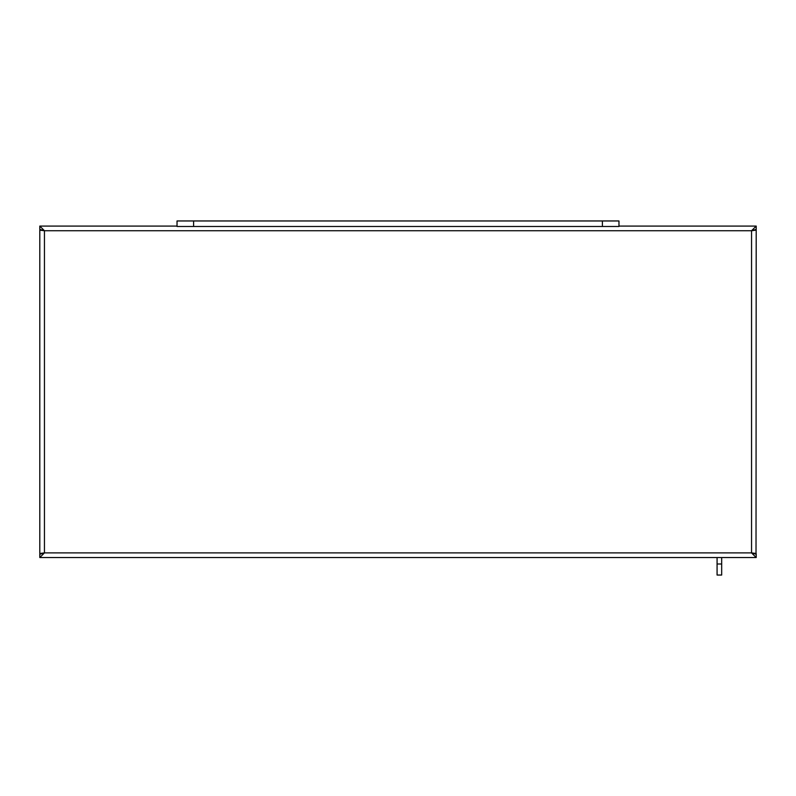 <?xml version="1.0" encoding="UTF-8"?>
<svg xmlns="http://www.w3.org/2000/svg" width="796" height="796" viewBox="0 0 796 796"><rect width="100%" height="100%" fill="white"/><g stroke="black" fill="none" stroke-linecap="round" stroke-linejoin="round"><path stroke-width="1.19" d="M752.926 230.044L751.553 230.74L756.031 230.163L751.553 230.74L756.2 229.357L756.2 226.084L751.553 230.74L44.447 230.74L39.8 229.357L39.8 226.084L44.447 230.74L43.074 230.044M756.2 557.538L751.553 552.892L756.031 553.459L751.553 552.892L756.2 554.265L756.2 557.538L39.8 557.538L44.447 552.892L39.8 554.265L39.8 557.538M753.115 230.044L756.2 230.044L756.021 553.459M42.894 230.044L39.979 230.163M42.885 553.578L39.8 553.578L39.8 230.044M44.447 230.74L39.969 230.163L44.447 230.74L44.447 552.892L39.969 553.459L44.447 552.892L751.553 552.892L752.926 553.578M43.074 553.578L44.447 552.892M753.106 553.578L756.2 553.578M39.8 226.084L177.03 226.084M618.97 226.084L756.2 226.084M602.393 220.96L602.393 226.482L618.97 226.482L618.97 220.96L177.03 220.96L177.03 226.482L193.607 226.482L193.607 220.96M602.393 226.482L193.607 226.482M721.673 563.996L717.077 563.996L717.077 575.04L721.673 575.04L721.673 557.538M717.077 563.996L717.077 557.538M751.553 552.892L751.553 230.74"/></g></svg>
